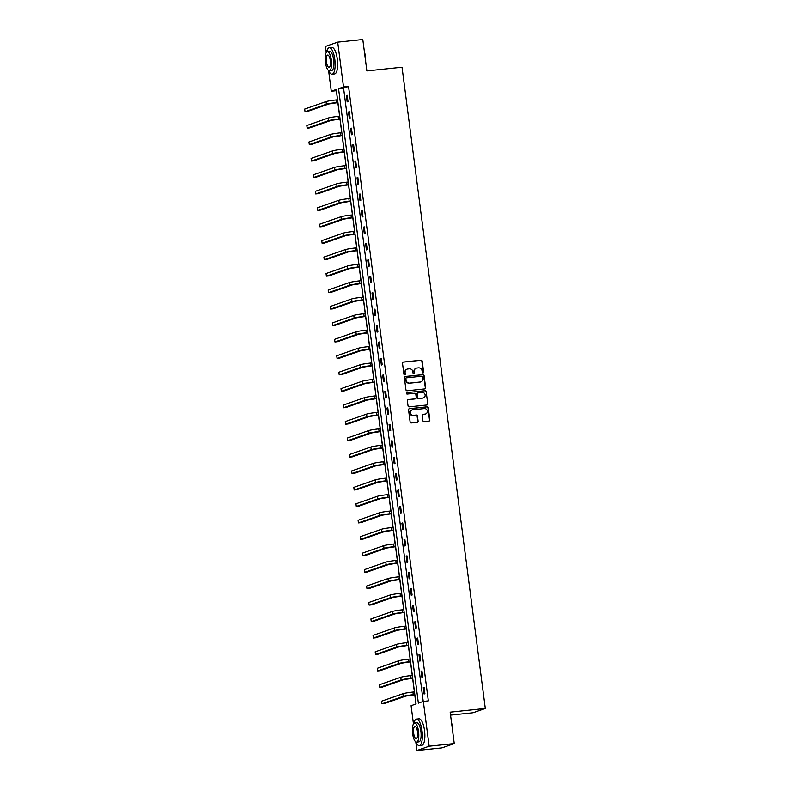 <?xml version="1.0" encoding="UTF-8"?>
<svg xmlns="http://www.w3.org/2000/svg" width="790" height="790" viewBox="0 0 790 790"><rect width="100%" height="100%" fill="white"/><g stroke="black" fill="none" stroke-linecap="round" stroke-linejoin="round"><path stroke-width="1.19" d="M423.035 372.91A0.731 0.691 70.7 0 0 423.628 372.11L422.196 361.119A1.047 0.988 70.7 0 0 421.08 360.191L403.344 362.057A1.047 0.988 70.7 0 0 402.485 363.193L403.917 374.184A0.731 0.691 70.7 0 0 404.845 374.806A0.731 0.691 70.7 0 0 405.3 374.045L405.112 372.613A3.348 3.16 70.7 0 1 407.838 368.979L409.319 368.821A3.348 3.16 70.7 0 1 412.894 371.804L413.081 373.226A0.731 0.691 70.7 0 0 414.019 373.838A0.731 0.691 70.7 0 0 414.464 373.078L414.276 371.656A3.348 3.16 70.7 0 1 417.001 368.012L418.483 367.854A3.348 3.16 70.7 0 1 422.067 370.836L422.245 372.258A0.731 0.691 70.7 0 0 423.035 372.91M423.006 372.91A0.731 0.691 70.7 0 0 423.292 372.228L421.87 361.237A1.047 0.988 70.7 0 0 420.744 360.299L403.009 362.166A1.047 0.988 70.7 0 0 402.969 362.175M404.678 374.845A0.731 0.691 70.7 0 0 404.964 374.154L405.112 372.613M413.841 373.877A0.731 0.691 70.7 0 0 414.128 373.196L414.276 371.656M422.897 420.685A1.047 0.988 70.7 0 0 424.013 421.613L428.99 421.09A1.047 0.988 70.7 0 0 429.839 419.954L428.259 407.739A1.047 0.988 70.7 0 0 427.133 406.81L409.398 408.677A1.047 0.988 70.7 0 0 408.549 409.812L410.129 422.028A1.047 0.988 70.7 0 0 411.254 422.956L417.258 422.324A1.047 0.988 70.7 0 0 418.117 421.188L417.436 415.955A1.047 0.988 70.7 0 0 416.31 415.026L413.338 415.343A2.795 2.647 70.7 0 1 412.044 409.931A2.795 2.647 70.7 0 1 412.617 409.803L424.289 408.578A2.795 2.647 70.7 0 1 425.573 413.99A2.795 2.647 70.7 0 1 425.01 414.108L423.065 414.316A1.047 0.988 70.7 0 0 422.216 415.451L422.897 420.685M326.26 52.545L325.47 46.432L337.705 42.137L362.808 39.5L366.886 70.922L402.031 67.219L485.307 708.452L450.172 712.155L454.25 743.568L429.148 746.204L416.913 750.5L415.787 741.889M337.705 42.137L343.522 86.949L338.564 88.687L418.364 703.139L423.331 701.402L429.148 746.204M423.331 701.402L428.348 700.868L348.548 86.416L343.522 86.949M424.813 388.907A1.047 0.988 70.7 0 0 425.662 387.762L424.072 375.556A1.047 0.988 70.7 0 0 422.956 374.628L405.221 376.484A1.047 0.988 70.7 0 0 404.362 377.63L405.951 389.835A1.047 0.988 70.7 0 0 407.067 390.774L424.813 388.907M426.166 391.643L427.755 403.858A1.047 0.988 70.7 0 1 426.896 404.994L409.161 406.86A1.047 0.988 70.7 0 1 408.045 405.932L407.363 400.708A1.047 0.988 70.7 0 1 408.213 399.562L415.412 398.812A1.047 0.988 70.7 0 0 416.261 397.676L415.807 394.2A1.047 0.988 70.7 0 0 414.691 393.272L407.196 394.062A0.731 0.691 70.7 0 1 406.86 392.65A0.731 0.691 70.7 0 1 407.008 392.61L425.04 390.714A1.047 0.988 70.7 0 1 426.166 391.643L427.755 403.858M450.557 715.118L473.072 712.748L485.307 708.452M348.548 86.416L343.581 88.164L423.233 701.431M346.366 95.56L347.185 101.89L348.015 101.604L347.185 95.274L346.366 95.56L347.215 95.472M348.499 112.012L349.318 118.332L350.148 118.046L349.328 111.716L348.499 112.012L349.348 111.923M350.632 128.454L351.451 134.784L352.281 134.498L351.461 128.168L350.632 128.454L351.491 128.365M352.775 144.906L353.594 151.236L354.414 150.939L353.594 144.619L352.775 144.906L353.624 144.817M354.907 161.348L355.727 167.678L356.557 167.391L355.737 161.061L354.907 161.348L355.757 161.259M357.041 177.799L357.86 184.129L358.69 183.833L357.87 177.513L357.041 177.799L357.9 177.711M359.174 194.251L360.003 200.571L360.823 200.285L360.003 193.955L359.174 194.251L360.033 194.152M361.316 210.693L362.136 217.023L362.966 216.727L362.146 210.407L361.316 210.693L362.166 210.604M363.449 227.145L364.269 233.465L365.099 233.178L364.279 226.849L363.449 227.145L364.309 227.056M365.582 243.587L366.412 249.917L367.232 249.62L366.412 243.3L365.582 243.587L366.442 243.498M367.725 260.038L368.545 266.358L369.374 266.072L368.555 259.742L367.725 260.038L368.575 259.95M369.858 276.48L370.678 282.81L371.507 282.524L370.688 276.194L369.858 276.48L370.707 276.391M371.991 292.932L372.821 299.252L373.64 298.966L372.821 292.636L371.991 292.932L372.85 292.843M374.134 309.374L374.954 315.704L375.783 315.417L374.954 309.088L374.134 309.374L374.983 309.285M376.267 325.826L377.087 332.156L377.916 331.859L377.097 325.539L376.267 325.826L377.116 325.737M378.4 342.268L379.23 348.597L380.049 348.311L379.23 341.981L378.4 342.268L379.259 342.179M380.543 358.719L381.363 365.049L382.192 364.753L381.363 358.433L380.543 358.719L381.392 358.63M382.676 375.171L383.496 381.491L384.325 381.205L383.506 374.875L382.676 375.171L383.525 375.082M384.809 391.613L385.629 397.943L386.458 397.647L385.639 391.327L384.809 391.613L385.668 391.524M386.952 408.065L387.772 414.385L388.601 414.098L387.772 407.768L386.952 408.065L387.801 407.976M389.085 424.507L389.904 430.836L390.734 430.54L389.914 424.22L389.085 424.507L389.934 424.418M391.218 440.958L392.038 447.278L392.867 446.992L392.047 440.662L391.218 440.958L392.077 440.869M393.361 457.4L394.18 463.73L395.01 463.444L394.18 457.114L393.361 457.4L394.21 457.311M395.494 473.852L396.313 480.172L397.143 479.885L396.323 473.556L395.494 473.852L396.343 473.763M397.627 490.294L398.446 496.624L399.276 496.337L398.456 490.007L397.627 490.294L398.486 490.205M399.77 506.745L400.589 513.075L401.409 512.779L400.589 506.459L399.77 506.745L400.619 506.657M401.903 523.187L402.722 529.517L403.552 529.231L402.732 522.901L401.903 523.187L402.752 523.099M404.036 539.639L404.855 545.969L405.685 545.673L404.865 539.353L404.036 539.639L404.895 539.55M406.169 556.091L406.998 562.411L407.818 562.125L406.998 555.795L406.169 556.091L407.028 556.002M408.312 572.533L409.131 578.863L409.961 578.566L409.141 572.246L408.312 572.533L409.161 572.444M410.445 588.985L411.264 595.305L412.094 595.018L411.274 588.688L410.445 588.985L411.294 588.896M412.578 605.426L413.407 611.756L414.227 611.46L413.407 605.14L412.578 605.426L413.437 605.337M414.72 621.878L415.54 628.198L416.37 627.912L415.54 621.582L414.72 621.878L415.57 621.789M416.853 638.32L417.673 644.65L418.503 644.364L417.683 638.034L416.853 638.32L417.703 638.231M418.986 654.772L419.816 661.092L420.635 660.805L419.816 654.485L418.986 654.772L419.846 654.683M421.129 671.214L421.949 677.543L422.778 677.257L421.949 670.927L421.129 671.214L421.978 671.125M423.262 687.665L424.082 693.995L424.911 693.699L424.092 687.379L423.262 687.665L424.112 687.577M336.402 90.682L337.488 99.787M337.853 102.621L339.621 116.239M339.986 119.073L341.754 132.681M342.129 135.515L343.897 149.132M344.262 151.966L346.03 165.574M346.395 168.408L348.163 182.026M348.538 184.86L350.306 198.468M350.671 201.312L352.439 214.919M352.804 217.754L354.572 231.361M354.947 234.205L356.715 247.813M357.08 250.647L358.848 264.265M359.213 267.099L360.981 280.707M361.356 283.541L363.124 297.159M363.489 299.993L365.257 313.6M365.622 316.435L367.39 330.052M367.755 332.886L369.522 346.494M369.898 349.328L371.665 362.946M372.031 365.78L373.798 379.388M374.164 382.232L375.931 395.839M376.307 398.674L378.074 412.281M378.44 415.125L380.207 428.733M380.573 431.567L382.34 445.185M382.716 448.019L384.483 461.627M384.849 464.461L386.616 478.078M386.982 480.913L388.749 494.52M389.124 497.354L390.892 510.972M391.257 513.806L393.025 527.414M393.39 530.248L395.158 543.866M395.533 546.7L397.301 560.308M397.666 563.151L399.434 576.759M399.799 579.593L401.567 593.201M401.942 596.045L403.71 609.653M404.075 612.487L405.843 626.105M406.208 628.939L407.976 642.546M408.341 645.381L410.119 658.998M410.484 661.832L412.252 675.44M412.617 678.274L414.385 691.892M414.75 694.726L415.955 703.989M454.25 743.568L442.005 747.863L416.913 750.5M413.456 723.926L411.086 705.687L416.053 703.949L336.244 89.497L331.287 91.235L328.591 70.508M336.303 90.712L331.287 91.235M343.581 88.164L338.564 88.687M416.162 368.229A3.348 3.16 70.7 0 0 413.95 371.774M406.998 369.187A3.348 3.16 70.7 0 0 404.786 372.732M424.852 388.897A1.047 0.988 70.7 0 0 425.326 387.88L423.746 375.675A1.047 0.988 70.7 0 0 422.62 374.737L404.885 376.603A1.047 0.988 70.7 0 0 404.845 376.613M422.848 376.84A0.731 0.691 70.7 0 0 422.058 376.188L406.485 377.827A0.731 0.691 70.7 0 0 405.892 378.617L406.09 380.118A3.348 3.16 70.7 0 0 409.674 383.101L420.31 381.985A3.348 3.16 70.7 0 0 423.035 378.341L422.848 376.84M406.159 377.936A0.731 0.691 70.7 0 0 405.566 378.736L405.892 378.617M420.823 381.886A3.348 3.16 70.7 0 1 419.984 382.093L409.339 383.219A3.348 3.16 70.7 0 1 405.754 380.237L405.566 378.736M426.936 404.994A1.047 0.988 70.7 0 0 427.42 403.976M415.451 398.802A1.047 0.988 70.7 0 1 415.076 398.93L407.887 399.681A1.047 0.988 70.7 0 0 407.838 399.691M407.008 392.61L425.04 390.714M422.867 398.022A2.795 2.647 70.7 0 0 425.089 394.674A2.795 2.647 70.7 0 0 422.156 392.492L418.038 392.916A1.047 0.988 70.7 0 0 417.189 394.062L417.634 397.528A1.047 0.988 70.7 0 0 418.759 398.456L422.541 398.14A2.795 2.647 70.7 0 0 423.272 397.953M417.663 393.045A1.047 0.988 70.7 0 0 416.853 394.18L417.189 394.062M422.541 398.14L418.424 398.575A1.047 0.988 70.7 0 1 417.308 397.647L416.853 394.18M425.83 391.761A1.047 0.988 70.7 0 0 424.714 390.833M425.415 414.039A2.795 2.647 70.7 0 1 424.684 414.227L422.739 414.434A1.047 0.988 70.7 0 0 422.69 414.434M411.886 409.99A2.795 2.647 70.7 0 0 413.002 415.461L413.338 415.343M417.308 422.314A1.047 0.988 70.7 0 0 417.782 421.297L417.1 416.073A1.047 0.988 70.7 0 0 415.984 415.145L413.002 415.461M429.029 421.08A1.047 0.988 70.7 0 0 429.513 420.063L427.923 407.857A1.047 0.988 70.7 0 0 426.807 406.919L409.062 408.786A1.047 0.988 70.7 0 0 409.022 408.795M337.952 102.611L328.867 103.974L307.547 111.449L305.039 111.716L326.359 104.241A7.999 0.573 -7.4 0 1 336.362 102.582L337.923 102.414M305.039 111.716L304.693 109.079L326.013 101.604A7.999 0.573 -7.4 0 1 336.026 99.945L337.587 99.777M364.328 51.192A13.005 4.177 84 0 1 365.355 56.307A13.005 4.177 84 0 1 365.681 61.669M365.464 59.951A13.321 4.276 -96 0 0 365.148 56.307A13.321 4.276 -96 0 0 364.526 52.772M328.63 70.527A13.321 4.276 -96 0 0 332.086 74.191A13.321 4.276 -96 0 0 334.832 59.497A13.321 4.276 -96 0 0 329.302 47.696A13.321 4.276 -96 0 0 326.685 52.002M332.086 74.191L334.604 73.934A13.321 4.276 -96 0 0 337.34 59.23A13.321 4.276 -96 0 0 331.81 47.43L329.302 47.696M327.386 51.646L329.697 51.399A9.589 3.081 84 0 1 333.676 59.902A9.589 3.081 84 0 1 331.701 70.488L329.391 70.725A9.589 3.081 -96 0 0 331.365 60.139A9.589 3.081 -96 0 0 327.386 51.646A9.589 3.081 -96 0 0 325.411 62.232A9.589 3.081 -96 0 0 329.391 70.725M326.468 61.857A6.182 1.985 -96 0 0 329.035 67.338A6.182 1.985 -96 0 0 330.309 60.514A6.182 1.985 -96 0 0 327.741 55.033A6.182 1.985 -96 0 0 326.468 61.857M451.525 722.583A13.005 4.177 84 0 1 452.551 727.699A13.005 4.177 84 0 1 452.887 733.051M452.66 731.343A13.321 4.276 -96 0 0 452.354 727.689A13.321 4.276 -96 0 0 451.732 724.154M415.826 741.909A13.321 4.276 -96 0 0 419.293 745.582A13.321 4.276 -96 0 0 422.028 730.878A13.321 4.276 -96 0 0 416.498 719.078A13.321 4.276 -96 0 0 413.881 723.383M419.293 745.582L421.801 745.316A13.321 4.276 -96 0 0 424.536 730.612A13.321 4.276 -96 0 0 419.016 718.811L416.498 719.078M414.582 723.028L416.893 722.791A9.589 3.081 84 0 1 420.873 731.283A9.589 3.081 84 0 1 418.897 741.869L416.587 742.116A9.589 3.081 -96 0 0 418.562 731.53A9.589 3.081 -96 0 0 414.582 723.028A9.589 3.081 -96 0 0 412.607 733.614A9.589 3.081 -96 0 0 416.587 742.116M413.664 733.248A6.182 1.985 -96 0 0 416.231 738.719A6.182 1.985 -96 0 0 417.505 731.895A6.182 1.985 -96 0 0 414.938 726.425A6.182 1.985 -96 0 0 413.664 733.248M340.085 119.063L331 120.426L309.68 127.901L307.172 128.158L328.492 120.682A7.999 0.573 -7.4 0 1 338.505 119.023L340.065 118.865M307.172 128.158L306.826 125.521L328.146 118.046A7.999 0.573 -7.4 0 1 338.16 116.387L339.72 116.229M342.228 135.505L333.133 136.868L311.813 144.343L309.305 144.609L330.625 137.134A7.999 0.573 -7.4 0 1 340.638 135.475L342.198 135.307M309.305 144.609L308.969 141.973L330.289 134.498A7.999 0.573 -7.4 0 1 340.293 132.839L341.853 132.671M344.361 151.957L335.276 153.319L313.956 160.795L311.438 161.051L332.768 153.576A7.999 0.573 -7.4 0 1 342.771 151.917L344.331 151.759M311.438 161.051L311.102 158.415L332.422 150.949A7.999 0.573 -7.4 0 1 342.435 149.28L343.996 149.122M346.494 168.398L337.409 169.761L316.089 177.237L313.581 177.503L334.901 170.028A7.999 0.573 -7.4 0 1 344.914 168.369L346.474 168.201M313.581 177.503L313.235 174.867L334.555 167.391A7.999 0.573 -7.4 0 1 344.568 165.732L346.129 165.564M348.637 184.85L339.542 186.213L318.222 193.688L315.714 193.945L337.034 186.48A7.999 0.573 -7.4 0 1 347.047 184.811L348.607 184.653M315.714 193.945L315.368 191.318L336.688 183.843A7.999 0.573 -7.4 0 1 346.701 182.174L348.262 182.016M350.77 201.302L341.685 202.655L320.365 210.13L317.847 210.397L339.167 202.921A7.999 0.573 -7.4 0 1 349.18 201.262L350.74 201.094M317.847 210.397L317.511 207.76L338.831 200.285A7.999 0.573 -7.4 0 1 348.844 198.626L350.404 198.458M352.903 217.744L343.818 219.107L322.498 226.582L319.99 226.849L341.31 219.373A7.999 0.573 -7.4 0 1 351.323 217.704L352.883 217.546M319.99 226.849L319.644 224.212L340.964 216.737A7.999 0.573 -7.4 0 1 350.977 215.068L352.538 214.91M355.046 234.196L345.951 235.548L324.631 243.024L322.123 243.29L343.443 235.815A7.999 0.573 -7.4 0 1 353.456 234.156L355.016 233.988M322.123 243.29L321.777 240.654L343.097 233.178A7.999 0.573 -7.4 0 1 353.11 231.519L354.671 231.352M357.179 250.637L348.094 252L326.774 259.476L324.256 259.742L345.576 252.267A7.999 0.573 -7.4 0 1 355.589 250.598L357.149 250.44M324.256 259.742L323.92 257.106L345.24 249.63A7.999 0.573 -7.4 0 1 355.253 247.971L356.813 247.803M359.312 267.089L350.227 268.452L328.907 275.917L326.398 276.184L347.719 268.709A7.999 0.573 -7.4 0 1 357.722 267.05L359.292 266.882M326.398 276.184L326.053 273.547L347.373 266.072A7.999 0.573 -7.4 0 1 357.386 264.413L358.946 264.255M361.445 283.531L352.36 284.894L331.04 292.369L328.531 292.636L349.851 285.16A7.999 0.573 -7.4 0 1 359.865 283.501L361.425 283.334M328.531 292.636L328.186 289.999L349.506 282.524A7.999 0.573 -7.4 0 1 359.519 280.865L361.079 280.697M363.588 299.983L354.503 301.346L333.183 308.821L330.664 309.078L351.985 301.602A7.999 0.573 -7.4 0 1 361.998 299.943L363.558 299.785M330.664 309.078L330.329 306.441L351.649 298.966A7.999 0.573 -7.4 0 1 361.652 297.307L363.212 297.149M365.721 316.425L356.636 317.787L335.316 325.263L332.807 325.529L354.127 318.054A7.999 0.573 -7.4 0 1 364.131 316.395L365.691 316.227M332.807 325.529L332.462 322.893L353.782 315.417A7.999 0.573 -7.4 0 1 363.795 313.758L365.355 313.591M367.854 332.876L358.769 334.239L337.449 341.715L334.94 341.971L356.26 334.496A7.999 0.573 -7.4 0 1 366.274 332.837L367.834 332.679M334.94 341.971L334.595 339.335L355.915 331.869A7.999 0.573 -7.4 0 1 365.928 330.2L367.488 330.042M369.997 349.318L360.902 350.681L339.582 358.156L337.073 358.423L358.393 350.948A7.999 0.573 -7.4 0 1 368.407 349.289L369.967 349.121M337.073 358.423L336.738 355.786L358.058 348.311A7.999 0.573 -7.4 0 1 368.061 346.652L369.621 346.484M372.13 365.77L363.045 367.133L341.724 374.608L339.216 374.865L360.536 367.399A7.999 0.573 -7.4 0 1 370.54 365.731L372.1 365.572M339.216 374.865L338.871 372.238L360.191 364.763A7.999 0.573 -7.4 0 1 370.204 363.094L371.764 362.936M374.262 382.222L365.178 383.575L343.857 391.05L341.349 391.317L362.669 383.841A7.999 0.573 -7.4 0 1 372.683 382.182L374.243 382.014M341.349 391.317L341.004 388.68L362.324 381.205A7.999 0.573 -7.4 0 1 372.337 379.546L373.897 379.378M376.405 398.664L367.31 400.026L345.99 407.502L343.482 407.768L364.802 400.293A7.999 0.573 -7.4 0 1 374.816 398.624L376.376 398.466M343.482 407.768L343.146 405.132L364.466 397.656A7.999 0.573 -7.4 0 1 374.47 395.988L376.03 395.829M378.538 415.115L369.453 416.468L348.133 423.944L345.625 424.21L366.945 416.735A7.999 0.573 -7.4 0 1 376.949 415.076L378.509 414.908M345.625 424.21L345.279 421.574L366.6 414.098A7.999 0.573 -7.4 0 1 376.613 412.439L378.173 412.271M380.671 431.557L371.586 432.92L350.266 440.395L347.758 440.662L369.078 433.187A7.999 0.573 -7.4 0 1 379.091 431.518L380.652 431.36M347.758 440.662L347.412 438.025L368.733 430.55A7.999 0.573 -7.4 0 1 378.746 428.891L380.306 428.723M382.814 448.009L373.719 449.372L352.399 456.837L349.891 457.104L371.211 449.629A7.999 0.573 -7.4 0 1 381.224 447.969L382.785 447.802M349.891 457.104L349.555 454.467L370.875 446.992A7.999 0.573 -7.4 0 1 380.879 445.333L382.439 445.175M384.947 464.451L375.862 465.814L354.542 473.289L352.034 473.556L373.354 466.08A7.999 0.573 -7.4 0 1 383.357 464.421L384.918 464.253M352.034 473.556L351.688 470.919L373.008 463.444A7.999 0.573 -7.4 0 1 383.022 461.785L384.582 461.617M387.08 480.903L377.995 482.265L356.675 489.741L354.167 489.998L375.487 482.522A7.999 0.573 -7.4 0 1 385.5 480.863L387.06 480.705M354.167 489.998L353.821 487.361L375.141 479.885A7.999 0.573 -7.4 0 1 385.155 478.226L386.715 478.069M389.223 497.344L380.128 498.707L358.808 506.183L356.3 506.449L377.62 498.974A7.999 0.573 -7.4 0 1 387.633 497.315L389.194 497.147M356.3 506.449L355.954 503.813L377.274 496.337A7.999 0.573 -7.4 0 1 387.288 494.678L388.848 494.51M391.356 513.796L382.271 515.159L360.951 522.634L358.433 522.891L379.753 515.416A7.999 0.573 -7.4 0 1 389.766 513.757L391.327 513.599M358.433 522.891L358.097 520.255L379.417 512.789A7.999 0.573 -7.4 0 1 389.431 511.12L390.991 510.962M393.489 530.238L384.404 531.601L363.084 539.076L360.576 539.343L381.896 531.868A7.999 0.573 -7.4 0 1 391.909 530.208L393.469 530.041M360.576 539.343L360.23 536.706L381.55 529.231A7.999 0.573 -7.4 0 1 391.563 527.572L393.124 527.404M395.632 546.69L386.537 548.053L365.217 555.528L362.709 555.795L384.029 548.319A7.999 0.573 -7.4 0 1 394.042 546.65L395.602 546.492M362.709 555.795L362.363 553.158L383.683 545.683A7.999 0.573 -7.4 0 1 393.697 544.014L395.257 543.856M397.765 563.142L388.68 564.495L367.36 571.97L364.842 572.237L386.162 564.761A7.999 0.573 -7.4 0 1 396.175 563.102L397.735 562.934M364.842 572.237L364.506 569.6L385.826 562.125A7.999 0.573 -7.4 0 1 395.839 560.466L397.4 560.298M399.898 579.583L390.813 580.946L369.493 588.422L366.985 588.688L388.305 581.213A7.999 0.573 -7.4 0 1 398.318 579.544L399.878 579.386M366.985 588.688L366.639 586.052L387.959 578.576A7.999 0.573 -7.4 0 1 397.972 576.907L399.533 576.749M402.031 596.035L392.946 597.388L371.626 604.864L369.118 605.13L390.438 597.655A7.999 0.573 -7.4 0 1 400.451 595.996L402.011 595.828M369.118 605.13L368.772 602.494L390.092 595.018A7.999 0.573 -7.4 0 1 400.105 593.359L401.666 593.191M404.174 612.477L395.089 613.84L373.769 621.315L371.251 621.582L392.571 614.106A7.999 0.573 -7.4 0 1 402.584 612.448L404.144 612.28M371.251 621.582L370.915 618.945L392.235 611.47A7.999 0.573 -7.4 0 1 402.238 609.811L403.799 609.643M406.307 628.929L397.222 630.292L375.902 637.767L373.394 638.024L394.714 630.548A7.999 0.573 -7.4 0 1 404.717 628.889L406.277 628.721M373.394 638.024L373.048 635.387L394.368 627.912A7.999 0.573 -7.4 0 1 404.381 626.253L405.942 626.095M408.44 645.371L399.355 646.733L378.035 654.209L375.526 654.476L396.847 647A7.999 0.573 -7.4 0 1 406.86 645.341L408.42 645.173M375.526 654.476L375.181 651.839L396.501 644.364A7.999 0.573 -7.4 0 1 406.514 642.705L408.075 642.537M410.583 661.823L401.488 663.185L380.168 670.661L377.66 670.917L398.98 663.442A7.999 0.573 -7.4 0 1 408.993 661.783L410.553 661.625M377.66 670.917L377.324 668.281L398.644 660.805A7.999 0.573 -7.4 0 1 408.647 659.146L410.207 658.988M412.716 678.264L403.631 679.627L382.311 687.102L379.802 687.369L401.123 679.894A7.999 0.573 -7.4 0 1 411.126 678.235L412.686 678.067M379.802 687.369L379.457 684.732L400.777 677.257A7.999 0.573 -7.4 0 1 410.79 675.598L412.35 675.43M414.849 694.716L405.764 696.079L384.444 703.554L381.935 703.811L403.256 696.346A7.999 0.573 -7.4 0 1 413.269 694.677L414.829 694.519M381.935 703.811L381.59 701.174L402.91 693.709A7.999 0.573 -7.4 0 1 412.923 692.04L414.483 691.882M336.026 99.945L336.362 102.582M326.013 101.604L326.359 104.241M338.16 116.387L338.505 119.023M328.146 118.046L328.492 120.682M340.293 132.839L340.638 135.475M330.289 134.498L330.625 137.134M342.435 149.28L342.771 151.917M332.422 150.949L332.768 153.576M344.568 165.732L344.914 168.369M334.555 167.391L334.901 170.028M346.701 182.174L347.047 184.811M336.688 183.843L337.034 186.48M348.844 198.626L349.18 201.262M338.831 200.285L339.167 202.921M350.977 215.068L351.323 217.704M340.964 216.737L341.31 219.373M353.11 231.519L353.456 234.156M343.097 233.178L343.443 235.815M355.253 247.971L355.589 250.598M345.24 249.63L345.576 252.267M357.386 264.413L357.722 267.05M347.373 266.072L347.719 268.709M359.519 280.865L359.865 283.501M349.506 282.524L349.851 285.16M361.652 297.307L361.998 299.943M351.649 298.966L351.985 301.602M363.795 313.758L364.131 316.395M353.782 315.417L354.127 318.054M365.928 330.2L366.274 332.837M355.915 331.869L356.26 334.496M368.061 346.652L368.407 349.289M358.058 348.311L358.393 350.948M370.204 363.094L370.54 365.731M360.191 364.763L360.536 367.399M372.337 379.546L372.683 382.182M362.324 381.205L362.669 383.841M374.47 395.988L374.816 398.624M364.466 397.656L364.802 400.293M376.613 412.439L376.949 415.076M366.6 414.098L366.945 416.735M378.746 428.891L379.091 431.518M368.733 430.55L369.078 433.187M380.879 445.333L381.224 447.969M370.875 446.992L371.211 449.629M383.022 461.785L383.357 464.421M373.008 463.444L373.354 466.08M385.155 478.226L385.5 480.863M375.141 479.885L375.487 482.522M387.288 494.678L387.633 497.315M377.274 496.337L377.62 498.974M389.431 511.12L389.766 513.757M379.417 512.789L379.753 515.416M391.563 527.572L391.909 530.208M381.55 529.231L381.896 531.868M393.697 544.014L394.042 546.65M383.683 545.683L384.029 548.319M395.839 560.466L396.175 563.102M385.826 562.125L386.162 564.761M397.972 576.907L398.318 579.544M387.959 578.576L388.305 581.213M400.105 593.359L400.451 595.996M390.092 595.018L390.438 597.655M402.238 609.811L402.584 612.448M392.235 611.47L392.571 614.106M404.381 626.253L404.717 628.889M394.368 627.912L394.714 630.548M406.514 642.705L406.86 645.341M396.501 644.364L396.847 647M408.647 659.146L408.993 661.783M398.644 660.805L398.98 663.442M410.79 675.598L411.126 678.235M400.777 677.257L401.123 679.894M412.923 692.04L413.269 694.677M402.91 693.709L403.256 696.346"/></g></svg>
